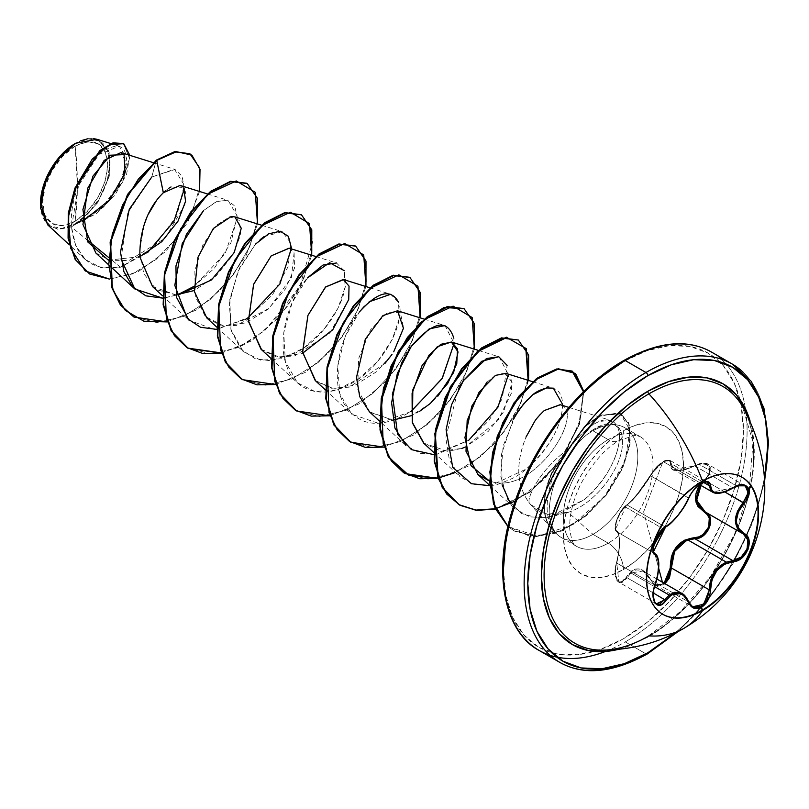 <?xml version="1.0" encoding="UTF-8"?>
<svg xmlns="http://www.w3.org/2000/svg" width="809" height="809" viewBox="0 0 809 809"><rect width="100%" height="100%" fill="white"/><g stroke="black" fill="none" stroke-linecap="round" stroke-linejoin="round"><path stroke-width="0.61" stroke-dasharray="4.04 3.03" d="M702.091 480.961L702.616 481.264L702.091 480.961A79.151 45.698 -60 0 1 741.924 477.189A79.151 45.698 120 0 0 741.661 477.037A79.151 45.698 120 0 0 702.091 480.961L701.888 481.689L702.091 480.961A79.151 45.698 120 0 0 650.385 550.707A79.151 45.698 120 0 0 662.51 614.122A79.151 45.698 120 0 0 662.783 614.274A79.151 45.698 -60 0 1 650.315 550.949A79.151 45.698 -60 0 1 702.091 480.961M726.33 562.144L732.802 560.607M681.754 593.391L684.93 595.96L688.55 601.845L650.638 579.952L646.492 573.803L641.294 570.214L635.823 569.91L630.848 572.924L654.552 586.606L630.848 572.924L627.157 577.859L618.885 582.217L616.782 563.084C620.604 545.964 620.604 535.518 616.782 531.735L654.43 553.467L616.782 531.735C612.443 530.856 618.096 512.785 624.993 506.768L620.26 513.037L616.559 521.208L615.336 528.277L616.782 531.735A0.86 0.819 114.6 0 1 616.428 530.694L615.437 529.389L615.164 526.79L617.065 518.852L621.494 510.479L631.789 500.488L638.443 492.802L655.877 467.703L662.884 461.858L668.537 460.402L669.983 461.545L671.379 468.684L673.401 470.15L676.425 470.868L684.808 469.898L698.885 464.123L702.93 463.466L708.694 465.954L709.271 472.466L707.45 476.289L700.109 484.945L704.487 479.879C715.571 469.807 707.268 458.046 694.648 465.903L732.802 487.807L736.594 485.936L698.845 464.144L694.891 465.913L698.845 464.144L707.824 464.235L710.605 471.253L705.276 480.667L704.487 479.879L705.276 480.667L701.029 485.481L709.958 473.659L710.282 467.106L707.824 464.235L706.045 463.527L698.845 464.144L736.594 485.936L745.19 485.804M658.142 559.727L658.526 564.743L657.555 574.552L654.693 584.968C659.79 568.535 659.79 558.089 654.693 553.629L652.944 549.958L654.036 542.799L662.733 528.56L624.993 506.768L627.157 505.008C634.934 498.516 642.761 488.778 650.638 475.783L688.55 497.677L693.707 489.587L700.897 483.357L663.441 461.737L656.089 467.926L650.638 475.783C653.642 470.009 657.909 465.327 663.441 461.737L670.095 460.473L673.695 469.695L694.648 465.903C678.64 473.174 670.509 472.446 670.256 463.729A0.86 0.728 -173 0 1 671.379 463.82A0.86 0.728 7 0 0 670.256 463.729C670.408 459.937 667.951 459.31 662.884 461.858L643.63 511.834L662.884 461.858L650.618 475.065C642.568 488.596 634.438 498.698 626.247 505.372A0.86 0.738 56.8 0 1 627.157 505.008A0.86 0.738 -123.2 0 0 626.247 505.372C619.967 508.446 611.705 529.784 616.428 530.694A0.86 0.819 -65.4 0 0 616.782 531.735L618.936 535.062L619.643 542.313L618.936 552.365L616.377 563.115L615.325 573.025L617.297 580.71L618.895 582.217L622.02 582.541L627.157 577.859L626.247 577.201L623.992 580.124L621.504 581.671L617.075 579.952L615.164 572.661L615.437 567.938L618.723 552.132L619.472 541.757L618.723 534.203L616.428 530.694C620.493 534.729 620.493 545.569 616.428 563.216L616.428 563.216C611.705 576.959 619.987 588.73 626.247 577.201L653.278 592.936L627.157 577.859L630.848 572.924L643.054 571.043L655.017 585.069L656.099 585.585L663.451 584.816L665.028 583.734L655.007 585.059L650.638 579.952L688.752 602.017M662.884 584.027L662.399 582.217L662.884 584.027L655.877 584.745L652.883 582.702L645.228 571.973L641.941 569.779L638.473 568.798L635.035 569.142L631.809 570.76L626.247 577.201C634.478 565.471 642.599 566.199 650.618 579.375L650.618 579.375C653.551 584.947 657.636 586.505 662.884 584.027L664.108 583.198L662.884 584.027M658.668 568.242L654.784 553.659L658.668 568.242M653.257 547.936L643.63 511.834L653.318 548.189M749.225 490.547L734.501 534.365L710.798 576.129L680.854 611.24L648.333 635.995C631.192 645.643 615.598 650.365 601.562 650.153A148.209 85.562 120 0 0 648.889 635.874A161.952 93.51 -120 0 0 683.686 628.462M749.225 490.527L752.987 442.108L742.389 406.239A148.209 85.562 120 0 1 749.296 491.559A148.209 85.562 120 0 1 648.889 635.874A148.209 85.562 120 0 0 746.404 414.259M750.074 421.024A150.565 86.927 -60 0 1 647.797 637.179L668.568 622.819L688.54 604.293L706.945 582.308L723.084 557.704L736.321 531.432L746.161 504.492L752.218 477.937L754.261 452.767L752.218 429.963L750.074 421.024M549.028 654.36A172.297 99.477 120 0 0 645.966 653.864L625.256 641.901L645.966 653.864A172.297 99.477 120 0 0 755.131 512.623A172.297 99.477 120 0 0 742.905 372.009M75.197 146.035A46.062 26.596 120 0 0 42.624 202.452A46.062 26.596 120 0 0 75.197 221.262A344.594 198.953 -120 0 0 77.381 184.907A344.594 198.953 -120 0 0 75.197 146.035L77.381 184.907L75.197 221.262C94.977 207.61 105.837 188.8 107.769 164.844C105.837 143.112 94.977 136.842 75.197 146.035L87.655 141.696L98.223 143.749L105.291 151.88L107.769 164.844L105.291 180.67L98.223 196.951L87.655 211.2L75.197 221.262L62.728 225.6L52.16 223.547L45.102 215.416L42.624 202.452L45.102 186.626L52.16 170.345L62.728 156.097L75.197 146.035M40.45 204.05A49.137 28.366 120 0 0 75.197 223.769L75.49 224.275L71.313 226.924L58.248 229.422L47.842 224.983M47.782 224.932L58.197 229.412L71.313 226.924L86.674 239.504L71.313 226.924L75.49 224.275L75.197 223.769A49.137 28.366 120 0 0 82.579 218.582A49.137 28.366 120 0 0 109.751 159.545A49.137 28.366 120 0 0 75.429 143.395A49.137 28.366 120 0 0 75.197 143.527L80.647 140.796M40.47 202.998L40.885 197.649M62.151 154.165L67.137 149.392M623.436 361.603A169.708 97.98 120 0 0 503.431 569.455A169.708 97.98 120 0 0 623.436 638.736L646.846 622.556L669.356 601.674L690.097 576.898L708.29 549.159L723.206 519.55L734.299 489.192L741.125 459.249L743.431 430.884L741.125 405.188L734.299 383.132L723.206 365.577L708.29 353.199L690.097 346.464L669.356 345.635L646.846 350.752L623.436 361.603A169.708 97.98 120 0 1 743.431 430.884A169.708 97.98 120 0 1 623.436 638.736L600.015 649.597L577.505 654.703L556.764 653.874L538.572 647.139L523.656 634.762L512.562 617.206L505.736 595.151L503.431 569.455M623.436 430.813A21.54 12.438 60 0 1 618.966 440.672A21.54 12.438 60 0 1 608.206 439.611A63.405 36.607 -60 0 1 643.873 439.429A63.405 36.607 -60 0 1 648.373 491.174A63.405 36.607 -60 0 1 608.206 543.142A21.54 12.438 60 0 1 623.436 569.526A84.945 49.046 120 0 0 683.494 465.488A84.945 49.046 120 0 0 623.436 430.813A84.945 49.046 120 0 0 563.367 534.85A84.945 49.046 120 0 0 623.436 569.526A21.54 12.438 -120 0 0 608.206 543.142A63.405 36.607 -60 0 1 576.504 546.287A63.405 36.607 -60 0 1 566.785 495.482A63.405 36.607 -60 0 1 608.206 439.611L592.977 430.813A63.405 36.607 -60 0 1 618.096 425.2A63.405 36.607 -60 0 1 635.844 473.002A63.405 36.607 -60 0 1 592.977 534.355A63.405 36.607 -60 0 1 555.844 533.03A63.405 36.607 -60 0 1 554.994 532.019L555.014 532.069C549.281 523.726 546.672 515.03 547.177 505.979C547.44 494.39 550.171 483.064 555.368 472.011L569.748 447.913C538.865 469.918 526.174 499.234 529.501 503.198L530.734 504.674L546.995 514.099L568.151 512.34L592.977 534.355L568.151 512.34C593.422 504.654 618.663 472.608 622.02 448.671C623.587 436.476 621.443 428.699 615.588 425.352L611.877 423.936L605.102 424.108L598.721 426.394L591.814 430.499L592.977 430.813A63.405 36.607 120 0 0 582.713 438.114C573.126 447.953 565.036 459.876 558.432 473.902C553.225 484.995 550.221 496.16 549.412 507.385C548.512 516.243 550.444 524.495 555.217 532.15L554.994 532.019A63.405 36.607 120 0 0 561.274 537.5A63.405 36.607 120 0 0 592.977 534.355L608.206 543.142L592.977 534.355A63.405 36.607 120 0 0 634.398 478.483A63.405 36.607 120 0 0 624.679 427.678A63.405 36.607 120 0 0 592.977 430.813L608.206 439.611A63.405 36.607 -60 0 1 639.909 436.466A63.405 36.607 -60 0 1 649.627 487.271A63.405 36.607 -60 0 1 608.206 543.142A63.405 36.607 -60 0 1 572.529 543.335A63.405 36.607 -60 0 1 568.029 491.589A63.405 36.607 -60 0 1 608.206 439.611A21.54 12.438 -120 0 0 618.966 440.672A21.54 12.438 -120 0 0 623.436 430.813L635.146 425.382L646.411 422.824L656.797 423.238L665.898 426.606L673.371 432.805L678.923 441.593L682.341 452.625L683.494 465.488L682.341 479.686L678.923 494.673L673.371 509.872L665.898 524.687L656.797 538.572L646.411 550.98L635.146 561.426L623.436 569.526L611.715 574.956L600.45 577.515L590.064 577.1L580.963 573.733L573.49 567.534L567.938 558.746L564.52 547.713L563.367 534.85L564.52 520.652L567.938 505.665L573.49 490.466L580.963 475.652L590.064 461.767L600.45 449.369L611.715 438.913L623.436 430.813M539.107 650.436A172.297 99.477 120 0 0 550.09 655.33M556.814 657.12A172.297 99.477 120 0 0 605.395 651.488A172.297 99.477 120 0 0 625.256 641.901A172.297 99.477 120 0 0 745.999 412.721M732.115 363.969A172.297 99.477 -60 0 1 758.529 502.035A172.297 99.477 -60 0 1 645.966 653.864M745.463 408.889A172.297 99.477 120 0 0 711.404 352.016M123.565 143.668L129.47 158.433L122.22 182.733L103.542 207.094L75.844 224.103L96.716 213.434L114.817 195.343L126.609 174.188L129.834 155.338L126.609 174.188L114.817 195.343L96.716 213.434L75.49 224.275L101.408 208.51L119.914 185.099L126.578 163.458L120.976 152.577M95.877 253.025L110.873 260.801L129.157 260.397L165.228 238.2L184.917 204.525L185.423 191.713L180.104 185.413M152.557 286.598L175.958 294.911M206.77 317.897L219.967 325.107L236.016 325.612L269.144 308.269L291.402 277.618L294.092 252.823L289.076 248.181M260.994 349.205L279.813 357.386L302.708 353.139M315.197 380.503L333.257 388.603L355.262 385.114L376.842 371.523L391.991 354.423M369.42 411.801L392.82 420.114L369.935 412.266L357.699 389.311L358.63 358.488L370.482 329.89L387.005 312.81L400.283 312.345L403.549 327.564L393.71 351.814M419.679 411.265L411.144 415.725L430.307 403.479L437.952 396.076M423.623 443.099L447.781 451.382L462.01 448.368L441.218 451.159L424.068 443.504M487.038 382.091L495.462 375.386L504.442 373.07L512.127 382.172L503.663 411.923L488.201 431.43L465.357 447.033L497.889 420.549L511.44 393.093L511.794 380.452L505.938 373.384M560.334 404.743L561.466 405.228C584.118 413.652 536.519 492.408 493.632 482.184L489.708 481.234L493.632 482.184C536.519 492.418 584.138 413.642 561.466 405.228L560.152 404.682M544.285 410.527L540.311 414.38M537.51 417.646L534.547 421.631M515.667 415.169L503.178 445.86L500.72 476.056L507.749 499.497L521.492 513.472L538.531 518.245L555.904 515.808L584.472 499.547C610.674 477.957 624.467 442.381 617.843 427.779C614.314 420.002 608.044 417.929 599.024 421.54C589.609 425.605 579.841 434.403 569.748 447.913L561.648 460.048L555.368 472.011L552.223 471.657L584.604 426.292L599.671 415.482L619.997 413.156L630.029 430.125L625.064 461.1L604.616 496.392L572.893 524.687L537.651 536.367L507.951 526.528L514.049 530.846L535.962 536.407L560.95 530.846L585.686 515.576L606.952 493.409L622.141 468.158L629.624 443.979L628.967 424.806L620.978 413.672L600.43 415.098L585.17 425.787L552.223 471.657L552.668 471.92L585.625 426.04L600.885 415.361L621.433 413.935L629.412 425.059L630.069 444.242L622.596 468.421L607.407 493.672L586.141 515.839L561.406 531.109L536.418 536.66L514.504 531.109L507.971 526.416L529.713 536.236L556.026 533.161L582.864 518.427L606.194 495.239L622.697 468.189L630.322 442.422L628.623 422.733L618.754 412.732L598.842 416.433L584.098 427.425L552.668 471.92L558.432 473.902L566.421 459.108L576.139 445.466L582.713 438.114L591.814 430.499L582.713 438.114A63.405 36.607 -60 0 1 592.977 430.813L591.814 430.499C614.041 418.293 624.184 423.916 622.212 447.367C619.532 471.364 593.917 504.533 568.151 512.34C551.566 517.416 538.693 514.372 529.501 503.198C516.526 485.784 515.363 463.749 526.012 437.082C515.333 463.355 516.496 485.39 529.501 503.198C526.174 499.234 538.865 469.918 569.748 447.913C579.74 434.494 589.498 425.706 599.024 421.54L610.411 420.356L617.843 427.779C621.575 433.968 621.757 465.701 584.472 499.547L547.076 517.811L529.511 516.83L515.131 508.8L510.398 503.522M502.106 484.773L501.55 453.991L513.189 419.547M527.347 399.818L533.222 394.539M562.558 404.358C562.073 425.878 549.958 447.448 526.194 469.058L490.578 485.653L473.882 484.53L460.139 476.784L449.44 460.169L445.739 437.76L458.319 389.22M499.163 356.87L508.355 374.648M433.705 454.618L468.755 440.258L437.123 454.243L420.538 453.475L405.926 445.486L379.411 421.024M424.28 319.13L444.94 325.572L454.132 343.34M410.8 411.599L378.602 423.37L351.723 414.188L339.79 393.771L337.768 366.012L345.19 336.706L359.398 311.961C340.488 334.926 330.699 376.65 342.328 400.809C357.012 426.758 379.967 430.257 411.194 411.326M364.485 306.136L369.126 301.808M370.067 287.832L390.717 294.264L398.524 302.374L399.292 318.513L392.234 339.416L377.955 361.016L358.347 379.077L336.231 390.009L314.903 391.485L297.5 382.879L285.334 361.603L283.777 332.691L292.17 302.566L307.43 277.942C288.57 298.824 276.577 340.265 286.811 366.295C292.716 386.237 318.089 403.762 353.614 382.182C385.853 363.372 406.533 318.776 398.301 301.777M315.844 256.524L336.514 262.965L344.321 271.076L345.089 287.215L338.041 308.128L323.762 329.718L304.144 347.779L282.028 358.711L260.7 360.197L243.297 351.591L230.899 329.435L229.837 299.34L239.252 268.436L255.533 244.085L260.114 239.707M263.916 236.713L282.29 231.667L291.058 243.469L288.004 266.899L272.694 294.496L248.161 317.664L216.842 329.405M245.319 319.484L214.557 329.516L189.073 320.283L162.548 295.821M203.615 210.482L217.136 201.299L228.087 200.369L237.249 216.023L230.939 242.72L214.284 268.345L193.938 286.386L225.155 253.561L237.27 218.197L234.782 206.022L227.339 200.157L216.327 201.633L203.615 210.482M164.824 297.914L177.535 294.83L163.064 298.086M120.996 258.91L127.852 212.666L151.758 177.04L174.461 169.253L184.25 185.099L176.847 215.74L153.134 247.776L120.521 267.192L108.446 257.313L120.521 267.192L101.034 267.688L85.289 259.537L75.712 245.511L71.495 226.965L78.544 185.615L98.991 154.367L119.287 146.217L126.679 158.261L121.037 181.418L103.208 206.153L78.22 222.819L97.646 202.776L109.316 176.059L109.114 152.082L97.1 139.31M147.551 252.62L120.521 267.192C91.275 271.612 74.913 257.99 71.455 226.338C69.21 197.679 85.623 164.015 101.853 151.93C120.501 140.614 128.449 146.136 125.678 168.464C118.963 192.481 103.147 210.603 78.22 222.819L82.69 221.272M108.345 260.144L139.836 256.716M183.724 188.012L171.033 186.94M169.121 188.062L165.43 190.823M199.55 191.47L187.648 222.465L165.653 251.498L137.914 271.895L109.781 279.176L137.914 271.895L165.653 251.498L187.648 222.465L199.55 191.47M189.791 153.761L198.903 166.432L199.793 187.213L192.117 212.443L176.858 237.907L156.056 259.507L132.534 273.887L109.387 278.913L89.556 273.917M97.353 139.381L109.185 152.304L109.266 176.261L97.586 202.877L78.22 222.819L103.643 207.003L122.341 182.5L129.48 158.149L123.352 143.537M89.334 273.796L109.185 278.913L132.403 273.938L156.016 259.537L176.898 237.856L192.188 212.292L199.823 186.99L198.832 166.199L189.579 153.629M151.758 177.04L156.289 160.131L151.758 177.04L175.047 169.455L182.116 176.21L184.3 188.901M600.015 377.783L577.505 398.665M512.562 511.146L505.736 541.09M722.194 360.045A172.297 99.477 -60 0 1 734.42 500.66A172.297 99.477 -60 0 1 625.256 641.901M384.932 363.453L349.255 387.157L330.881 388.269L315.712 380.978M343.694 279.611L349.094 286.285L348.78 299.3L329.799 333.187L294.547 355.99L276.526 356.941L261.62 349.791M289.217 248.232L294.092 252.823L294.537 268.082L285.456 288.944L268.062 309.23L245.754 322.943L223.213 325.784L205.203 316.339L195.262 296.407L194.848 270.56L202.877 244.894L216.064 225.499L229.776 216.772L239.231 220.341L240.758 234.59L232.79 255.088L216.236 275.768L194.281 290.522M175.958 294.901L156.501 289.683L143.699 273.614L139.664 250.072L144.305 224.275M146.51 218.39L148.492 213.95M156.663 200.288L163.317 192.744M167.048 321.911L197.093 309.685L224.983 285.85L246.209 255.229L257.515 223.941L246.209 255.229L224.983 285.85L197.093 309.685L167.048 321.911M221.262 353.209L251.306 340.993L279.196 317.148L300.422 286.528L311.728 255.239L300.422 286.528L279.196 317.148L251.306 340.993L221.262 353.209M275.475 384.508L305.519 372.292L333.409 348.446L354.635 317.826L365.941 286.548L354.635 317.826L333.409 348.446L305.519 372.292L275.475 384.508M329.688 415.816L359.732 403.59L387.622 379.755L408.848 349.134L420.154 317.846L408.848 349.134L387.622 379.755L359.732 403.59L329.688 415.816M383.901 447.114L413.955 434.898L441.835 411.053L463.061 380.432L474.377 349.144L463.061 380.432L441.835 411.053L413.955 434.898L383.901 447.114M438.124 478.412L468.168 466.196L496.059 442.351L517.275 411.73L528.59 380.442L517.275 411.73L496.059 442.351L468.168 466.196L438.124 478.412M495.442 509.073L530.269 492.074L560.465 460.938L579.547 424.108L583.825 391.455L579.547 424.108L560.465 460.938L530.269 492.074L495.442 509.073M133.768 316.936L156.885 322.599L183.501 316.41L210.097 299.593L233.174 274.989L249.759 246.614L257.828 219.047L256.696 196.749L247.038 183.39L256.696 196.749L257.828 219.047L249.759 246.614L233.174 274.989L210.097 299.593L183.501 316.41L156.885 322.599L133.768 316.936M221.15 352.886L243.499 344.947L265.312 330.052L299.714 286.76L312.689 241.82L309.807 225.013L301.251 214.698L310.909 228.057L312.041 250.355L303.962 277.932L287.387 306.308L264.3 330.911L237.694 347.718L211.078 353.907L187.971 348.224M355.252 245.865L365.051 259.102L366.295 281.35L358.296 308.937L341.762 337.393L318.665 362.078L292.019 378.976L265.342 385.205L242.184 379.522L265.291 385.205L291.907 379.017L318.513 362.21L341.6 337.606L358.175 309.23L366.255 281.653L365.122 259.355L355.464 245.997M296.397 410.83L319.515 416.504L346.131 410.315L372.737 393.508L395.813 368.894L412.398 340.518L420.468 312.952L419.335 290.653L409.678 277.295L419.335 290.653L420.468 312.952L412.398 340.518L395.813 368.894L372.737 393.508L346.131 410.315L319.515 416.504L296.397 410.83M463.678 308.472L473.477 321.699L474.721 343.946L466.732 371.533L450.198 399.98L427.112 424.674L400.465 441.562L373.788 447.802L350.631 442.139L373.748 447.802L400.364 441.613L426.96 424.796L450.047 400.182L466.611 371.806L474.691 344.229L473.548 321.942L463.881 308.593M404.854 473.447L428.032 479.1L454.709 472.85L481.355 455.942L504.442 431.237L520.966 402.781L528.944 375.194L527.68 352.957L517.861 339.75M495.614 508.669L529.855 491.791L559.828 460.928L578.91 424.391L583.451 391.829L580.498 419.264L566.634 450.623L543.709 479.808L515.232 501.105M255.533 244.085L237.704 271.834L229.321 303.608L231.273 330.881L241.143 349.448L255.331 358.802L270.53 360.753L295.963 352.866C324.085 338.091 346.04 302.07 345.696 280.662L344.149 270.611M454.122 343.329L453.839 338.223M468.755 440.258L489.051 420.367L502.298 398.574L507.101 365.365M489.951 485.724L493.429 485.208C494.592 485.653 500.579 483.529 511.389 478.837C526.204 472.8 559.241 442.149 562.467 408.039C562.558 405.137 564.247 387.056 547.713 387.723M528.115 380.301L519.145 406.796L502.733 433.493L480.667 456.519L455.497 472.496M558.432 473.902L552.668 471.92A60.26 34.787 120 0 0 555.217 532.15C550.514 524.879 548.583 516.627 549.412 507.385C550.191 496.251 553.194 485.097 558.432 473.902M552.223 471.657A60.26 34.787 120 0 0 555.014 532.069L555.217 532.15A60.26 34.787 -60 0 1 552.668 471.92L555.368 472.011C550.14 483.165 547.41 494.481 547.177 505.979C546.773 515.444 549.382 524.141 555.014 532.069A60.26 34.787 -60 0 1 552.223 471.657M87.999 138.713L93.075 138.531M40.45 204.293L43.099 217.53L50.623 226.196L61.899 228.391L75.197 223.769L88.494 213.04L99.76 197.831L107.294 180.468L109.933 163.59L107.294 149.766L99.76 141.1L88.494 138.905L75.429 143.395M764.434 479.504A169.708 97.98 -60 0 1 647.797 652.802M764.434 479.515L758.67 503.259L747.577 533.616L732.651 563.226L714.468 590.964L693.717 615.74L676.041 632.608M618.218 649.415L627.026 646.806L647.797 637.179M687.893 539.947L686.426 540.503M704.72 511.672L705.266 511.976A0.86 0.516 118.1 0 1 705.276 511.986L706.095 512.471L705.276 511.986A0.86 0.516 -61.9 0 0 705.266 511.976L743.481 534.031M724.803 491.943L705.276 480.667L724.803 491.943M710.12 489.607L709.291 485.703M716.096 493.136L712.476 492.084L732.802 487.807L723.883 492.044L716.096 493.136M650.466 475.207L636.835 494.703C631.93 500.498 628.482 503.946 626.51 505.059C630.969 502.571 638.958 492.61 650.466 475.207L656.352 467.127C658.577 464.74 667.556 456.863 650.466 475.207C661.61 458.824 666.373 460.817 666.404 460.24L670.095 460.473L671.379 463.82L703.496 482.356L671.379 463.82L672.37 468.573L677.194 470.686L685.334 469.746L694.891 465.913L732.802 487.807L736.918 485.825M669.458 460.21L663.441 461.737L700.897 483.357L703.769 482.073L700.897 483.357C695.447 486.887 691.331 491.66 688.55 497.677L683.949 506.495L677.72 515.272L671.076 522.503L665.069 526.892L627.157 505.008L632.416 500.275L638.817 492.843L650.638 475.783L688.752 498.182M707.723 482.204L703.83 482.063L707.622 482.144M624.993 506.768L662.733 528.56L665.069 526.892L627.157 505.008L624.993 506.768M655.887 554.478L657.555 557.381M655.088 584.998L653.298 598.791L652.914 594.757L654.693 584.968L616.782 563.084L654.977 585.018M656.22 603.767L654.744 602.321L653.328 598.923L656.362 603.858M665.069 599.742L669.296 595.121M692.332 606.598L688.742 602.27M743.188 533.869L743.218 533.889A0.86 0.566 117.9 0 1 743.188 533.869L705.276 511.986L743.38 533.97M742.692 533.596L739.244 530.846M688.752 497.96L688.55 497.677C681.957 511.369 674.13 521.107 665.069 526.892A0.86 0.718 -116.6 0 0 665.2 526.932M665.625 526.892A0.86 0.718 63.4 0 1 665.069 526.892L662.733 528.56C655.391 534.355 649.849 552.284 654.693 553.629M742.197 477.35L741.661 477.037M656.908 579.042L643.044 571.043L655.007 585.059M626.51 505.059C622.576 508.649 619.785 512.38 618.147 516.263L615.174 525.83C616.155 526.902 611.058 539.795 626.51 505.059C622.151 508.133 618.531 514.221 615.629 523.322C614.749 529.076 615.093 531.857 616.65 531.665L654.552 553.548M561.274 537.5L576.504 546.287C573.712 546.297 571.467 540.594 569.769 529.177C568.869 513.088 575.674 492.529 583.198 479.717C594.443 460.726 606.366 447.711 618.966 440.672L634.367 435.394L639.909 436.466L624.679 427.678M555.844 533.03L530.734 504.674M618.096 425.2L611.877 423.936M153.204 162.629L174.461 169.253M207.417 193.927L228.087 200.369M261.631 225.226L282.29 231.667M216.761 327.119L243.297 351.591M270.985 358.417L297.5 382.879M325.198 389.726L351.723 414.188M478.493 350.428L498.748 356.749M433.624 452.322L460.139 476.784M532.706 381.727L553.366 388.168M489.941 485.562L515.131 508.8M568.919 407.412L610.411 420.356M85.289 259.537L69.352 244.824M119.287 146.217L110.853 143.587M678.255 631.455L707.612 600.622L732.944 563.671L752.39 523.17L764.545 482.002M745.241 485.835L707.824 464.235C706.682 462.475 702.293 462.981 694.658 465.731C682.402 470.686 675.414 472.011 673.695 469.695L699.502 484.591M656.311 603.827L618.895 582.217C614.86 579.831 614.021 573.47 616.377 563.115C621.383 545.064 618.804 529.268 616.994 531.847L654.966 553.771M670.095 460.473L706.479 481.486M706.49 481.486L707.663 482.164M655.017 585.059L692.635 606.79M663.046 614.436L662.51 614.122"/><path stroke-width="1.21" d="M665.2 526.932A0.86 0.718 -116.6 0 0 665.625 526.892L665.625 526.892A0.86 0.718 -116.6 0 0 665.938 526.517A0.86 0.718 63.4 0 1 665.625 526.892C670.641 525.314 684.09 509.67 688.752 498.182L688.59 498.344C682.149 511.521 674.595 520.915 665.938 526.517C657.879 529.501 648.778 552.941 655.017 554.681C659.861 558.908 659.861 568.98 655.017 584.907C648.778 599.803 657.859 612.777 665.938 600.46C674.585 590.004 682.139 590.681 688.59 602.483C691.442 608.489 695.74 610.097 701.494 607.306L702.616 610.512A79.151 45.698 -60 0 1 663.046 614.436A79.151 45.698 -60 0 1 650.911 551.01A79.151 45.698 -60 0 1 702.616 481.264A161.952 93.51 -120 0 0 648.889 393.862A161.952 93.51 60 0 1 702.616 481.264A79.151 45.698 -60 0 1 758.589 513.573A79.151 45.698 -60 0 1 702.616 610.512A161.952 93.51 60 0 1 683.686 628.462A161.952 93.51 -120 0 0 702.616 610.512A79.151 45.698 -60 0 1 646.654 578.202A79.151 45.698 -60 0 1 702.616 481.264A79.151 45.698 -60 0 1 742.197 477.35A79.151 45.698 -60 0 1 754.322 540.766A79.151 45.698 -60 0 1 702.616 610.512L702.091 610.208A79.151 45.698 120 0 0 753.725 540.705A79.151 45.698 120 0 0 741.924 477.189A79.151 45.698 -60 0 1 753.725 540.705A79.151 45.698 -60 0 1 702.091 610.208L701.494 607.306L707.976 600.096L709.827 595.08L712.021 579.689L716.905 570.557L724.449 564.217L737.586 560.556L741.863 557.937L748.042 549.402L748.891 539.856L747.101 536.074L738.435 528.247L736.898 524.616L736.362 520.5L738.435 511.692L747.091 499.082L748.891 494.673L748.052 487.342L741.873 484.692L737.586 485.572L724.449 491.842L716.916 492.893L714.064 492.206L712.021 490.729L709.827 483.094L707.976 481.668L701.494 483.175L701.888 481.689L701.494 483.175C695.75 486.897 691.442 491.953 688.59 498.344L688.752 497.96M745.19 485.804L747.738 488.727L747.577 495.341L743.188 502.551C732.853 515.93 732.853 526.376 743.188 533.869L747.85 539.947L747.071 549.028L741.175 557.108L732.802 560.607L694.891 538.713L687.893 539.947L726.33 562.144L687.893 539.947L680.602 544.002L675.009 550.676L671.915 559.08L671.379 567.958L665.028 583.734L669.468 577.848L671.379 567.958L670.256 568.019L669.983 572.812L668.537 577.414L664.108 583.208L670.256 568.019L671.379 567.958L709.291 589.852L707.026 599.6L700.897 606.457L693.707 607.296L692.332 606.598M680.066 592.613L681.815 593.422L669.296 595.121L674.625 592.33L680.066 592.613M654.552 586.606L669.296 595.121L654.552 586.606M655.887 554.478L654.693 553.629A0.86 0.799 115.6 0 1 655.017 554.681A0.86 0.799 -64.4 0 0 654.693 553.629L654.501 553.518M662.399 582.217L658.668 568.242L662.399 582.217M671.389 556.814L670.256 568.019C670.55 549.989 678.68 539.876 694.648 537.682L684.839 540.099L680.349 542.93L676.455 546.803L673.422 551.526L671.389 556.814M739.244 530.846L737.444 528.439L735.33 520.43L737.434 511.278L743.188 502.551L744.047 503.299C755.454 491.376 746.363 478.432 733.106 487.766C719.181 495.209 711.627 494.532 710.433 485.744C710.11 481.183 707.127 480.334 701.494 483.175L693.94 489.758L690.825 494.046L684.111 506.828L678.073 515.282L671.692 522.28L663.087 528.56L660.063 531.907L654.946 541.069L653.045 549.999L653.591 553.053L657.737 558.261L658.668 565.339L657.737 574.835L653.591 590.064L653.045 595.191L654.946 603.15L660.053 605.183L663.087 603.595L665.938 600.46L653.278 592.936L665.938 600.46L671.682 594.726L674.837 593.31L678.073 593.017L681.208 593.877L684.101 595.829L690.825 606.072L693.94 608.216L701.494 607.306C707.127 603.514 710.11 597.699 710.433 589.852C711.617 573.621 719.171 564.217 733.106 561.658L732.802 560.607L694.891 538.713L703.567 535.437L709.624 527.377L710.251 518.205L705.276 511.986C716.835 516.729 708.097 539.279 694.891 538.713L694.648 537.682C707.288 538.298 715.561 516.961 704.487 512.36L695.7 500.64L700.109 484.945L697.945 488.474L696.114 493.136L695.467 497.848L696.104 502.349L697.924 506.383L707.45 514.807L709.271 518.306L708.704 527.023L702.94 534.628L698.895 536.852L694.648 537.682L694.891 538.713L687.893 539.947M683.686 628.462C714.135 610.38 731.649 588.669 742.541 569.92C751.207 555.227 757.446 539.006 761.249 521.269C769.531 482.781 763.251 444.434 742.389 406.239A148.209 85.562 120 0 0 648.889 393.862A148.209 85.562 120 0 0 546.955 545.63A148.209 85.562 120 0 0 601.562 650.153C631.667 650.001 659.042 642.771 683.686 628.462A161.952 93.51 60 0 1 648.889 635.874A148.209 85.562 120 0 1 589.265 648.808A148.209 85.562 120 0 1 548.856 536.559A148.209 85.562 120 0 1 648.889 393.862A2.589 1.497 60 0 1 647.797 391.293A150.565 86.927 -60 0 1 750.074 421.024L746.161 410.396L736.321 394.822L723.084 383.84L706.945 377.864L688.54 377.136L668.568 381.666L647.797 391.293L627.026 405.653L607.053 424.179L588.649 446.163L572.509 470.767L559.272 497.05L549.432 523.979L543.375 550.545L541.332 575.705L543.375 598.508L549.432 618.076L559.272 633.649L572.509 644.631L588.649 650.608L607.053 651.346L618.218 649.415A150.565 86.927 -60 0 1 542.384 557.846A150.565 86.927 -60 0 1 647.797 391.293A2.589 1.497 -120 0 0 648.889 393.862A148.209 85.562 120 0 1 746.404 414.259M676.041 632.608L647.797 652.802A2.589 1.497 60 0 1 647.261 653.985A2.589 1.497 -120 0 0 647.797 652.802A169.708 97.98 -60 0 1 527.792 583.522A169.708 97.98 -60 0 1 647.797 375.669A2.589 1.497 -120 0 0 645.966 372.504A172.297 99.477 120 0 0 536.812 513.745A172.297 99.477 120 0 0 549.028 654.36M40.45 203.706L43.099 186.828L50.623 169.465L61.899 154.256L75.197 143.527A49.137 28.366 120 0 0 40.45 203.706A49.137 28.366 120 0 0 40.45 204.05M47.842 224.983L40.47 202.998M40.885 197.649L48.004 174.734L62.151 154.165M67.137 149.392L75.662 143.264L57.055 160.152L44.07 184.23L40.632 208.247L47.782 224.932L69.352 244.824M605.395 651.488L605.395 651.488A172.297 99.477 -60 0 1 528.317 642.407A172.297 99.477 -60 0 1 516.091 501.782A172.297 99.477 -60 0 1 625.256 360.551A2.589 1.497 -120 0 0 623.961 360.42A2.589 1.497 60 0 1 625.256 360.551A172.297 99.477 120 0 0 512.704 512.37A172.297 99.477 120 0 0 539.107 650.436C505.2 632.598 491.933 574.39 512.421 509.771C530.603 448.135 577.252 386.55 623.961 360.42C658.465 341.449 687.61 338.647 711.404 352.016A172.297 99.477 120 0 0 625.256 360.551L645.966 372.504L625.256 360.551A172.297 99.477 -60 0 1 710.181 351.328M539.107 650.436L559.828 662.389C583.623 675.768 612.767 672.967 647.261 653.985A2.589 1.497 60 0 1 645.966 653.864A172.297 99.477 -60 0 1 559.828 662.389A172.297 99.477 -60 0 1 533.414 524.333A172.297 99.477 -60 0 1 645.966 372.504A172.297 99.477 -60 0 1 732.115 363.969L711.404 352.016M550.09 655.33A172.297 99.477 120 0 0 556.814 657.12M745.999 412.721A172.297 99.477 120 0 0 745.463 408.889M153.204 162.629L120.976 152.577L104.209 160.324L87.665 188.285L82.963 224.558L95.877 253.025L108.335 264.523M207.417 193.927L180.104 185.413L163.357 192.714C161.092 195.232 139.168 214.122 139.856 257.009L152.557 286.598L162.548 295.821M175.958 294.911L178.86 294.719L211.412 279.975L234.145 252.671L241.274 228.269L234.863 216.883L231.141 216.549L213.333 228.492L197.983 257.211L194.413 291.574L206.77 317.897L216.761 327.119M315.844 256.524L289.076 248.181L271.207 255.866L253.702 284.141L248.393 320.728L260.994 349.205L270.985 358.417M302.708 353.139L332.802 329.718L348.719 299.522L349.033 286.113L343.289 279.479L325.41 287.165L307.916 315.439L302.596 352.016L315.197 380.503L325.198 389.726M393.71 351.814L403.448 328.282L397.512 310.787L382.93 315.571L365.304 339.224L356.506 377.388L359.712 396.663L369.42 411.801L379.411 421.024M392.82 420.114L411.144 415.725L392.82 420.104M419.679 411.265L430.307 403.479L447.68 383.496L456.772 363.646L457.52 348.922L451.715 342.086L440.875 344.3L429.023 355.1L412.823 389.827L412.418 422.925L423.623 443.099L433.624 452.322M462.01 448.368L465.357 447.033L462.01 448.368M532.706 381.727L505.938 373.384L495.462 375.386L479.029 392.284L467.167 420.609L466.004 451.291L477.846 474.408L489.708 481.234L471.01 465.63L464.942 437.527L471.789 406.189L487.038 382.091M568.919 407.412L560.152 404.682L544.285 410.527L560.334 404.743M540.311 414.38L537.51 417.646M534.547 421.631L526.012 437.082L534.527 421.671C535.962 419.123 539.219 415.411 544.285 410.527M510.398 503.522L502.106 484.773M513.189 419.547L519.752 408.909L527.347 399.818M533.222 394.539L546.328 387.946L553.366 388.168L562.558 404.358M458.319 389.22L463.466 380.584L481.689 361.289L498.748 356.749M508.355 374.648L497.939 407.17L468.755 440.258M405.926 445.486L394.934 428.052L391.596 402.771L397.34 373.434L411.387 346.212L429.174 328.909L444.94 325.572M454.132 343.34L442.038 378.723L410.8 411.599M398.301 301.777C390.585 288.409 377.621 291.806 359.398 311.961L364.485 306.136M369.126 301.808L390.717 294.264M344.149 270.611L329.597 262.713L307.43 277.942L323.024 265.049L336.514 262.965M260.114 239.707L263.916 236.713M255.533 244.085L268.608 233.841L280.238 231.222L288.388 236.329L291.483 248.201L279.874 284.02L248.151 317.674L245.319 319.484M189.073 320.283L176.453 297.237L175.937 265.989L186.373 234.408L203.615 210.482L182.278 243.448L174.795 285.344L187.314 318.534L200.49 327.261L216.842 329.405M193.938 286.386L177.525 294.82L193.938 286.396M151.758 177.04L129.268 209.258L120.49 252.084L123.858 271.531L132.565 286.669L145.913 295.841L162.629 298.127L134.85 288.975L120.996 258.91M108.446 257.313L86.674 239.504L108.446 257.313M110.853 143.587L97.1 139.31L75.662 143.264M82.69 221.272L109.893 199.722L125.041 172.833L124.08 154.63L110.317 155.217L92.964 176.119L82.922 209.561L87.776 241.952L108.345 260.144M139.836 256.716L161.749 241.679L178 221.16L185.574 201.279L183.724 188.012M171.033 186.94L169.121 188.062M165.43 190.823L163.357 192.714L156.744 160.394L176.483 151.688L191.824 155.085L200.025 169.314L199.55 191.47L199.712 167.989L190.024 153.892L175.179 151.9L156.289 160.131L174.734 151.637L189.791 153.761M109.781 279.176L85.218 270.934L70.737 248.474L68.259 217.429L76.663 185.221L92.226 159.13L109.69 144.548L123.635 143.709L129.834 155.338L123.787 143.79L113.482 143.102L100.316 150.828L75.419 188.295L68.745 213.455L68.532 238.473L75.621 259.74L89.779 274.049L109.781 279.176M89.556 273.917L75.176 259.477L68.077 238.21L68.29 213.192L74.964 188.032L99.861 150.565L113.027 142.839L123.565 143.668M123.352 143.537L113.038 142.839L99.871 150.555L74.964 188.022L68.29 213.192L68.077 238.21L75.176 259.477L89.779 274.049M190.024 153.892L174.734 151.637L156.289 160.131L127.529 194.453L110.176 241.901L111.794 287.478L120.349 304.902L133.768 316.936L120.501 305.094L111.864 287.701L110.145 242.083L127.488 194.534L156.289 160.131L156.744 160.394L138.278 179.224L122.624 204.97L112.208 234.539L108.78 264.3L113.209 290.653L125.314 310.393L143.931 321.203L167.048 321.911L133.991 317.067L120.804 305.165L112.249 287.741L110.631 242.164L127.984 194.716L156.744 160.394L163.317 192.744M184.3 188.901L173.955 221.292L147.551 252.62M623.961 360.42A2.589 1.497 60 0 0 623.436 361.603L600.015 377.783M577.505 398.665L556.764 423.451L538.572 451.179L523.656 480.789L512.562 511.146M505.736 541.09L503.431 569.455M424.068 443.504L412.246 422.197L412.084 393.457L422.035 365.617L437.295 346.737L451.341 341.974L458.046 351.935L453.637 372.484L437.952 396.076M391.991 354.423L384.932 363.453M315.712 380.978L302.627 352.411L307.946 315.348L325.724 286.861L343.694 279.611M261.62 349.791L248.444 321.426L253.571 284.485L271.207 255.856L289.217 248.232M194.281 290.522L175.958 294.901M144.305 224.275L146.51 218.39M148.492 213.95L156.663 200.288M257.515 223.941L255.29 192.35L236.248 180.933L207.883 194.18L180.64 228.805L164.611 274.838L166.361 318.716L174.451 335.684L186.879 347.567L202.837 353.533L221.262 353.209L188.194 348.355L171.609 331.194L163.59 304.993L164.854 273.442L174.673 241.042L191.045 212.433L210.977 191.672L230.899 181.631L247.261 183.522L257.575 198.518L257.515 223.941M311.728 255.239L309.503 223.648L290.461 212.231L262.096 225.478L234.853 260.104L218.824 306.136L220.574 350.014L228.664 366.983L241.092 378.865L257.05 384.831L275.475 384.508L242.407 379.654L225.822 362.493L217.803 336.291L219.067 304.73L228.886 272.34L245.269 243.731L265.19 222.971L285.112 212.929L301.484 214.82L311.789 229.817L311.728 255.239M365.941 286.548L363.726 254.946L344.674 243.539L316.309 256.777L289.066 291.402L273.038 337.434L274.787 381.322L282.887 398.281L295.305 410.163L311.273 416.129L329.688 415.816L296.63 410.962L280.035 393.801L272.026 367.599L273.28 336.038L283.099 303.648L299.482 275.04L319.403 254.279L339.325 244.227L355.697 246.128L366.002 261.115L365.941 286.548M420.154 317.846L417.94 286.255L398.888 274.838L370.522 288.085L343.279 322.71L327.261 368.742L329 412.62L337.1 429.579L349.528 441.461L365.486 447.438L383.901 447.114L350.853 442.27L334.259 425.109L326.239 398.908L327.493 367.357L337.313 334.956L353.685 306.348L373.616 285.587L393.538 275.535L409.9 277.426L420.215 292.413L420.154 317.846M474.377 349.144L472.153 317.553L453.101 306.136L424.735 319.383L397.492 354.008L381.474 400.04L383.223 443.929L391.313 460.887L403.742 472.769L419.699 478.736L438.124 478.412L405.076 473.568L388.482 456.428L380.452 430.226L381.706 398.675L391.516 366.275L407.888 337.666L427.819 316.895L447.741 306.833L464.113 308.714L474.428 323.711L474.377 349.144M528.59 380.442L526.255 348.618L506.808 337.464L478.058 351.45L450.795 387.026L435.313 433.715L438.165 477.502L446.912 494.056L460.008 505.281L476.572 510.388L495.442 509.073L476.147 510.337L459.3 504.877L442.705 487.736L434.676 461.545L435.92 429.994L445.729 397.593L462.091 368.985L482.012 348.204L501.944 338.142L518.316 340.013L528.641 355.009L528.59 380.442M583.825 391.455L575.512 373.455L558.372 369.025L536.347 379.421L514.382 403.236L497.818 436.243L490.325 471.839L493.783 503.714L507.971 526.416L495.27 507.85L490.183 482.154L493.136 452.464L503.441 422.561L519.398 396.299L538.45 377.864L557.158 369.238L572.529 371.311L583.825 391.455M187.971 348.224L171.255 331.103L163.155 304.862L164.389 273.199L174.259 240.698L190.712 212.019L210.724 191.268L230.686 181.317L246.816 183.259L230.444 181.368L210.522 191.42L190.6 212.18L174.218 240.779L164.399 273.179L163.145 304.73L171.154 330.932L187.739 348.103L221.15 352.886M301.251 214.698L284.667 212.666L264.745 222.718L244.824 243.469L228.441 272.077L218.612 304.477L217.358 336.028L225.367 362.23L242.184 379.522L225.468 362.402L217.368 336.15L218.612 304.497L228.482 271.986L244.935 243.317L264.947 222.556L284.91 212.615L301.251 214.698M355.464 245.997L338.88 243.964L318.958 254.016L299.027 274.777L282.654 303.385L272.825 335.786L271.571 367.337L279.59 393.538L296.397 410.83L279.712 393.75L271.602 367.579L272.795 335.998L282.584 303.547L298.966 274.868L318.908 254.056L338.86 243.974L355.697 246.128M409.678 277.295L393.083 275.272L373.161 285.324L353.24 306.085L336.857 334.704L327.038 367.094L325.784 398.645L333.814 424.846L350.631 442.139L333.905 425.018L325.805 398.776L327.038 367.124L336.898 334.613L353.351 305.933L373.364 285.173L393.326 275.222L409.678 277.295M463.881 308.593L447.286 306.571L427.364 316.632L407.443 337.404L391.071 366.022L381.251 398.422L380.008 429.963L388.037 456.165L404.854 473.447M518.316 340.013L501.489 337.879L481.567 347.941L461.646 368.722L445.274 397.34L435.464 429.741L434.221 461.282L442.25 487.473L458.855 504.624L475.834 510.095L495.3 508.75L476.38 510.155L459.755 505.129L446.598 493.955L437.78 477.441L434.837 433.644L450.279 386.874L477.573 351.217L506.353 337.201L525.82 348.396L528.115 380.301M583.451 391.829L572.074 371.048L556.643 368.985L537.874 377.692L518.771 396.268L502.814 422.682L492.57 452.706L489.758 482.447L495.037 508.103L507.951 526.528L493.48 503.906L489.849 471.93L497.313 436.122L513.968 402.912L536.084 379.017L558.21 368.722L575.33 373.434L583.451 391.829M163.064 298.086L164.824 297.914M411.194 411.326L442.311 378.258L454.122 343.329M453.839 338.223C447.468 318.412 433.311 321.072 411.387 346.212L401.729 362.685L392.355 394.155L397.623 434.362L411.407 449.612L433.705 454.618M507.101 365.365L498.779 356.749L486.512 358.529L463.466 380.584L451.533 404.813L446.103 429.589L452.706 467.268L471.404 483.701L489.951 485.724M547.713 387.723C540.463 389.554 535.133 392.223 531.735 395.743L523.383 404.217L515.667 415.169M515.232 501.105L495.614 508.669M455.497 472.496L438.347 478.028M438.003 478.089L409.202 475.591L388.583 457.115L379.643 426.06L383.405 388.411L398.261 351.561L420.265 322.74L444.01 307.471L464.113 308.714M80.647 140.796L87.999 138.713M93.075 138.531L97.353 139.381M742.905 372.009A172.297 99.477 120 0 0 645.966 372.504A2.589 1.497 60 0 1 647.797 375.669A169.708 97.98 -60 0 1 764.434 479.504M647.797 652.802L624.386 663.663L601.876 668.77L581.125 667.941L562.943 661.206L548.017 648.828L536.933 631.273L530.097 609.228L527.792 583.522L530.097 555.156L536.933 525.223L548.017 494.855L562.943 465.246L581.125 437.517L601.876 412.732L624.386 391.849L647.797 375.669L671.207 364.819L693.717 359.702L714.468 360.531L732.651 367.266L747.577 379.643L758.67 397.199L765.496 419.254L767.802 444.95L764.434 479.515M686.426 540.503L674.605 551.414L671.379 567.958L709.291 589.852L710.433 581.216L713.882 573.065L719.413 566.431L726.33 562.144C715.469 567.503 709.786 576.736 709.291 589.852L703.759 604.202L692.635 606.79L688.742 602.27M704.487 512.36A0.86 0.516 118.1 0 1 705.266 511.976A0.86 0.516 -61.9 0 0 704.487 512.36M705.276 511.986L698.865 506.201L696.438 497.95L698.875 488.909L701.039 485.481L696.62 500.296L705.266 511.976M742.682 533.596L743.208 533.879A0.86 0.566 -62.1 0 0 744.047 533.495A0.86 0.566 117.9 0 1 743.208 533.879A0.86 0.566 -62.1 0 1 743.188 533.869C754.13 538.46 745.473 560.688 732.802 560.607L733.106 561.658C746.343 561.679 755.464 538.238 744.047 533.495C733.955 526.234 733.955 516.162 744.047 503.299L724.803 491.943L743.188 502.551L748.153 492.863L745.301 485.865C745.18 484.136 741.115 484.844 733.085 487.969L733.085 487.969C723.57 493.308 716.693 494.683 712.466 492.084L710.12 489.607M707.026 481.901L709.291 485.703L703.496 482.356L709.291 485.703L712.466 492.084M707.622 482.144L709.291 485.703A0.86 0.698 0.6 0 0 710.433 485.744A0.86 0.698 -179.4 0 1 709.291 485.703M657.555 557.381L658.142 559.727M665.625 526.892C661.368 529.976 658.192 533.869 656.089 538.561C653.844 544.275 652.883 547.582 653.207 548.482C655.482 548.411 646.967 564.935 665.625 526.892C646.654 553.538 655.169 548.613 653.45 551.829L654.794 553.669M669.296 595.121L659.568 604.242L656.22 603.767M736.918 485.825L745.241 485.835M665.069 599.742L656.362 603.858C655.421 603.989 654.42 602.078 653.369 598.114C653.015 592.673 653.591 588.305 655.088 584.998L654.977 585.018M688.762 602.017L681.815 593.422C684.192 594.372 686.507 597.234 688.752 602.017L688.762 602.017C690.562 605.253 691.857 606.841 692.635 606.79L692.534 606.73M710.433 589.852L709.291 589.852L710.433 589.852M732.802 560.607L726.33 562.144M702.091 610.208A79.151 45.698 -60 0 1 662.783 614.274A79.151 45.698 120 0 0 702.091 610.208M742.197 477.35L741.661 477.037M681.754 593.391L656.908 579.042M108.79 264.937L134.85 288.975M234.863 216.883L261.631 225.226M343.289 279.479L370.067 287.832M397.512 310.787L424.28 319.13M451.715 342.086L478.493 350.428M477.846 474.408L489.941 485.562M647.261 653.985L678.255 631.455M764.545 482.002L768.55 442.371L763.908 408.009L751.268 381.373L732.115 363.969M712.416 492.054L699.502 484.591M707.663 482.164L707.713 482.194C707.026 480.576 703.587 481.931 697.419 486.27C690.431 493.642 692.12 491.983 688.752 498.182M654.946 553.75L654.35 553.417M742.692 533.596L704.72 511.672M654.966 553.771C656.655 554.307 657.848 556.734 658.546 561.062C659.588 566.037 657.434 579.881 655.088 584.998M663.046 614.436L662.51 614.122"/></g></svg>
